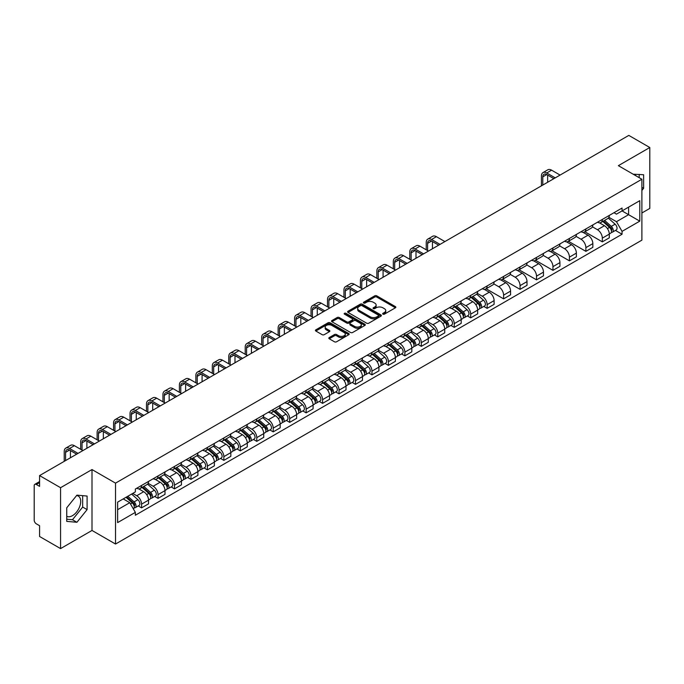 <?xml version="1.0" encoding="UTF-8"?>
<svg xmlns="http://www.w3.org/2000/svg" width="684" height="684" viewBox="0 0 684 684"><rect width="100%" height="100%" fill="white"/><g stroke="black" fill="none" stroke-linecap="round" stroke-linejoin="round"><path stroke-width="1.03" d="M382.954 314.153A1.026 0.59 0 0 0 384.408 314.153L395.412 307.8A1.462 0.846 0 0 0 395.839 307.21A1.462 0.846 0 0 0 395.412 306.612L376.773 295.847A1.462 0.846 0 0 0 374.704 295.847L363.7 302.2A1.026 0.59 0 0 0 363.401 302.619A1.026 0.59 0 0 0 363.7 303.038A1.026 0.59 0 0 0 365.145 303.038L366.573 302.217A4.685 2.702 0 0 1 373.199 302.217L374.755 303.115A4.685 2.702 0 0 1 376.123 305.021A4.685 2.702 0 0 1 374.755 306.936L373.327 307.757A1.026 0.59 0 0 0 373.028 308.176A1.026 0.59 0 0 0 373.327 308.595A1.026 0.59 0 0 0 374.781 308.595L376.2 307.774A4.685 2.702 0 0 1 382.826 307.774L384.382 308.672A4.685 2.702 0 0 1 385.75 310.587A4.685 2.702 0 0 1 384.382 312.494L382.954 313.315A1.026 0.59 0 0 0 382.655 313.734A1.026 0.59 0 0 0 382.954 314.153L382.954 313.315M633.247 174.258A11.637 6.72 -60 0 1 634.837 174.771A11.637 6.72 -60 0 1 636.077 175.891M76.591 495.549A11.637 6.72 -60 0 1 78.309 496.08A11.637 6.72 -60 0 1 80.088 505.408A11.637 6.72 -60 0 1 72.487 515.659A11.637 6.72 -60 0 1 66.741 516.275M329.243 337.571A1.462 0.846 0 0 0 328.816 338.17A1.462 0.846 0 0 0 329.243 338.768L334.476 341.786A1.462 0.846 0 0 0 336.545 341.786L348.763 334.733A1.462 0.846 0 0 0 349.191 334.134A1.462 0.846 0 0 0 348.763 333.536L330.124 322.78A1.462 0.846 0 0 0 328.055 322.78L315.837 329.833A1.462 0.846 0 0 0 315.409 330.432A1.462 0.846 0 0 0 315.837 331.03L322.155 334.673A1.462 0.846 0 0 0 324.225 334.673L329.457 331.654A1.462 0.846 0 0 0 329.885 331.056A1.462 0.846 0 0 0 329.457 330.457L326.319 328.653A3.916 2.257 0 0 1 325.174 327.055A3.916 2.257 0 0 1 327.593 324.96A3.916 2.257 0 0 1 331.86 325.456L344.129 332.535A3.916 2.257 0 0 1 345.275 334.134A3.916 2.257 0 0 1 342.864 336.229A3.916 2.257 0 0 1 338.589 335.733L336.545 334.553A1.462 0.846 0 0 0 334.476 334.553L329.243 337.571L329.243 338.768M115.528 483.135L92.007 469.557L60.568 487.701L39.578 475.585L628.81 135.398L649.8 147.513L618.37 165.665L641.891 179.242L115.528 483.135L115.528 544.036L641.891 240.144L641.891 179.242M366.675 323.199A1.462 0.846 0 0 0 368.744 323.199L380.962 316.145A1.462 0.846 0 0 0 381.39 315.546A1.462 0.846 0 0 0 380.962 314.948L362.323 304.183A1.462 0.846 0 0 0 360.254 304.183L348.036 311.237A1.462 0.846 0 0 0 347.609 311.836A1.462 0.846 0 0 0 348.036 312.434L366.675 323.199M344.873 314.375A1.026 0.59 0 0 1 345.916 314.52L345.916 313.306L364.863 324.242A1.462 0.846 0 0 1 365.29 324.84A1.462 0.846 0 0 1 364.863 325.439L352.645 332.492A1.462 0.846 0 0 1 350.576 332.492L331.937 321.728L337.169 318.735L337.169 317.521L331.937 320.539A1.462 0.846 0 0 0 331.509 321.138A1.462 0.846 0 0 0 331.937 321.728L331.937 320.539M337.169 318.735A1.462 0.846 0 0 1 339.238 318.735L339.238 317.521A1.462 0.846 0 0 0 337.169 317.521M339.238 317.521L346.797 321.882A1.462 0.846 0 0 0 348.866 321.882L352.337 319.881A1.462 0.846 0 0 0 352.764 319.283A1.462 0.846 0 0 0 352.337 318.684L344.462 314.144A1.026 0.59 0 0 1 344.163 313.725A1.026 0.59 0 0 1 344.796 313.178A1.026 0.59 0 0 1 345.916 313.306M60.568 487.701L60.568 548.602L39.578 536.487L39.578 525.705L36.312 523.816A2.984 1.719 -120 0 1 34.2 520.165L34.2 485.691A2.984 1.719 -120 0 1 34.816 484.332L39.578 481.579M641.891 212.98L649.8 208.415L649.8 147.513M60.568 548.602L92.007 530.459L115.528 544.036M39.578 475.585L39.578 486.367L36.312 484.477A2.984 1.719 -120 0 0 34.816 484.332M602.33 219.436A6.866 3.959 60 0 1 600.911 222.522L607.871 218.495A6.866 3.959 -120 0 0 609.29 215.417M592.455 226.832L597.483 229.73A6.866 3.959 60 0 1 602.33 238.135L609.299 234.116A6.866 3.959 -120 0 0 604.442 225.711L599.458 222.83M609.299 234.116L609.299 237.827L602.33 241.854L584.88 231.773M600.911 222.522A6.866 3.959 60 0 1 597.534 222.206M602.33 238.135L602.33 241.854M585.88 228.935A6.866 3.959 60 0 1 584.452 232.021L591.421 228.003A6.866 3.959 -120 0 0 592.84 224.916M568.421 241.272L585.88 251.353L592.84 247.334L592.84 243.615A6.866 3.959 -120 0 0 587.984 235.211L583.007 232.338M584.452 232.021A6.866 3.959 60 0 1 581.075 231.714M575.996 236.331L581.024 239.229A6.866 3.959 60 0 1 585.88 247.634L585.88 251.353M569.421 238.442A6.866 3.959 60 0 1 568.002 241.52L574.962 237.502A6.866 3.959 -120 0 0 576.381 234.424M551.971 250.772L569.421 260.852L576.381 256.833L576.381 253.114A6.866 3.959 -120 0 0 571.533 244.71L566.549 241.837M568.002 241.52A6.866 3.959 60 0 1 564.625 241.213M559.538 245.83L564.574 248.728A6.866 3.959 60 0 1 569.421 257.133L569.421 260.852M552.963 247.941A6.866 3.959 60 0 1 551.543 251.019L558.503 247.001A6.866 3.959 -120 0 0 559.931 243.923M535.512 260.279L552.963 270.351L559.931 266.332L559.931 262.613A6.866 3.959 -120 0 0 555.075 254.209L550.09 251.336M551.543 251.019A6.866 3.959 60 0 1 548.166 250.712M543.087 255.329L548.115 258.236A6.866 3.959 60 0 1 552.963 266.64L552.963 270.351M536.513 257.44A6.866 3.959 60 0 1 535.093 260.518L542.053 256.5A6.866 3.959 -120 0 0 543.472 253.422M519.062 269.778L536.513 279.85L543.472 275.832L543.472 272.121A6.866 3.959 -120 0 0 538.624 263.716L533.64 260.835M535.093 260.518A6.866 3.959 60 0 1 531.716 260.211M526.629 264.828L531.656 267.735A6.866 3.959 60 0 1 536.513 276.139L536.513 279.85M520.054 266.94A6.866 3.959 60 0 1 518.634 270.018L525.594 265.999A6.866 3.959 -120 0 0 527.013 262.921M502.603 279.277L520.054 289.349L527.013 285.331L527.013 281.62A6.866 3.959 -120 0 0 522.166 273.215L517.181 270.334M518.634 270.018A6.866 3.959 60 0 1 515.257 269.71M510.179 274.327L515.206 277.234A6.866 3.959 60 0 1 520.054 285.638L520.054 289.349M503.604 276.439A6.866 3.959 60 0 1 502.176 279.525L509.144 275.498A6.866 3.959 -120 0 0 510.563 272.42M486.144 288.776L503.604 298.848L510.563 294.83L510.563 291.119A6.866 3.959 -120 0 0 505.707 282.714L500.731 279.833M502.176 279.525A6.866 3.959 60 0 1 498.798 279.209M493.72 283.834L498.747 286.733A6.866 3.959 60 0 1 503.604 295.137L503.604 298.848M487.145 285.938A6.866 3.959 60 0 1 485.726 289.024L492.685 285.006A6.866 3.959 -120 0 0 494.104 281.919M483.81 306.423L487.145 308.356L494.104 304.337L494.104 300.618A6.866 3.959 -120 0 0 489.257 292.213L484.272 289.341M485.726 289.024A6.866 3.959 60 0 1 482.348 288.708M477.261 293.333L482.288 296.232A6.866 3.959 60 0 1 487.145 304.637L487.145 308.356M470.686 295.445A6.866 3.959 60 0 1 469.267 298.523L476.226 294.505A6.866 3.959 -120 0 0 477.654 291.418M467.352 315.923L470.686 317.855L477.654 313.836L477.654 310.117A6.866 3.959 -120 0 0 472.798 301.712L467.813 298.84M469.267 298.523A6.866 3.959 60 0 1 465.889 298.215M460.811 302.832L465.838 305.731A6.866 3.959 60 0 1 470.686 314.136L470.686 317.855M454.236 304.944A6.866 3.959 60 0 1 452.817 308.022L459.776 304.004A6.866 3.959 -120 0 0 461.196 300.926M450.893 325.43L454.236 327.354L461.196 323.335L461.196 319.616A6.866 3.959 -120 0 0 456.348 311.211L451.363 308.339M452.817 308.022A6.866 3.959 60 0 1 449.431 307.714M444.352 312.332L449.379 315.238A6.866 3.959 60 0 1 454.236 323.635L454.236 327.354M437.777 314.443A6.866 3.959 60 0 1 436.358 317.521L443.317 313.503A6.866 3.959 -120 0 0 444.737 310.425M434.443 334.929L437.777 336.853L444.737 332.834L444.737 329.124A6.866 3.959 -120 0 0 439.889 320.719L434.904 317.838M436.358 317.521A6.866 3.959 60 0 1 432.981 317.214M427.902 321.831L432.929 324.738A6.866 3.959 60 0 1 437.777 333.142L437.777 336.853M421.327 323.942A6.866 3.959 60 0 1 419.899 327.02L426.867 323.002A6.866 3.959 -120 0 0 428.287 319.924M417.984 344.428L421.327 346.352L428.287 342.333L428.287 338.623A6.866 3.959 -120 0 0 423.43 330.218L418.454 327.337M419.899 327.02A6.866 3.959 60 0 1 416.522 326.713M411.443 331.33L416.471 334.237A6.866 3.959 60 0 1 421.327 342.641L421.327 346.352M404.868 333.441A6.866 3.959 60 0 1 403.449 336.528L410.409 332.501A6.866 3.959 -120 0 0 411.828 329.423M401.534 353.927L404.868 355.851L411.828 351.832L411.828 348.122A6.866 3.959 -120 0 0 406.98 339.717L401.995 336.836M403.449 336.528A6.866 3.959 60 0 1 400.072 336.212M394.984 340.829L400.012 343.736A6.866 3.959 60 0 1 404.868 352.14L404.868 355.851M388.409 342.94A6.866 3.959 60 0 1 386.99 346.027L393.95 342.009A6.866 3.959 -120 0 0 395.378 338.922M385.075 363.426L388.409 365.359L395.378 361.34L395.378 357.621A6.866 3.959 -120 0 0 390.521 349.216L385.537 346.343M386.99 346.027A6.866 3.959 60 0 1 383.613 345.711M378.534 350.336L383.562 353.235A6.866 3.959 60 0 1 388.409 361.639L388.409 365.359M371.959 352.448A6.866 3.959 60 0 1 370.54 355.526L377.5 351.508A6.866 3.959 -120 0 0 378.919 348.421M368.616 372.925L371.959 374.858L378.919 370.839L378.919 367.12A6.866 3.959 -120 0 0 374.071 358.715L369.086 355.842M370.54 355.526A6.866 3.959 60 0 1 367.154 355.218M362.075 359.835L367.103 362.734A6.866 3.959 60 0 1 371.959 371.138L371.959 374.858M355.5 361.947A6.866 3.959 60 0 1 354.081 365.025L361.041 361.007A6.866 3.959 -120 0 0 362.46 357.929M352.166 382.433L355.5 384.357L362.46 380.338L362.46 376.619A6.866 3.959 -120 0 0 357.612 368.214L352.628 365.341M354.081 365.025A6.866 3.959 60 0 1 350.704 364.717M345.625 369.334L350.653 372.233A6.866 3.959 60 0 1 355.5 380.637L355.5 384.357M339.05 371.446A6.866 3.959 60 0 1 337.622 374.524L344.591 370.506A6.866 3.959 -120 0 0 346.01 367.428M335.707 391.932L339.05 393.856L346.01 389.837L346.01 386.127A6.866 3.959 -120 0 0 341.154 377.722L336.169 374.841M337.622 374.524A6.866 3.959 60 0 1 334.245 374.216M329.166 378.833L334.194 381.74A6.866 3.959 60 0 1 339.05 390.145L339.05 393.856M322.591 380.945A6.866 3.959 60 0 1 321.172 384.023L328.132 380.005A6.866 3.959 -120 0 0 329.551 376.927M319.257 401.431L322.591 403.355L329.551 399.336L329.551 395.626A6.866 3.959 -120 0 0 324.703 387.221L319.719 384.34M321.172 384.023A6.866 3.959 60 0 1 317.795 383.715M312.708 388.332L317.735 391.239A6.866 3.959 60 0 1 322.591 399.644L322.591 403.355M306.133 390.444A6.866 3.959 60 0 1 304.713 393.522L311.673 389.504A6.866 3.959 -120 0 0 313.101 386.426M302.798 410.93L306.133 412.854L313.101 408.835L313.101 405.125A6.866 3.959 -120 0 0 308.245 396.72L303.26 393.839M304.713 393.522A6.866 3.959 60 0 1 301.336 393.214M296.257 397.832L301.285 400.738A6.866 3.959 60 0 1 306.133 409.143L306.133 412.854M289.683 399.943A6.866 3.959 60 0 1 288.263 403.03L295.223 399.011A6.866 3.959 -120 0 0 296.642 395.925M286.339 420.429L289.683 422.361L296.642 418.334L296.642 414.624A6.866 3.959 -120 0 0 291.786 406.219L286.81 403.346M288.263 403.03A6.866 3.959 60 0 1 284.877 402.714M279.799 407.339L284.826 410.238A6.866 3.959 60 0 1 289.683 418.642L289.683 422.361M273.224 409.451A6.866 3.959 60 0 1 271.804 412.529L278.764 408.51A6.866 3.959 -120 0 0 280.183 405.424M269.889 429.928L273.224 431.861L280.183 427.842L280.183 424.123A6.866 3.959 -120 0 0 275.336 415.718L270.351 412.845M271.804 412.529A6.866 3.959 60 0 1 268.427 412.221M263.349 416.838L268.376 419.737A6.866 3.959 60 0 1 273.224 428.141L273.224 431.861M256.765 418.95A6.866 3.959 60 0 1 255.346 422.028L262.314 418.009A6.866 3.959 -120 0 0 263.733 414.932M253.431 439.436L256.774 441.36L263.733 437.341L263.733 433.622A6.866 3.959 -120 0 0 258.877 425.217L253.892 422.344M255.346 422.028A6.866 3.959 60 0 1 251.968 421.72M246.89 426.337L251.917 429.236A6.866 3.959 60 0 1 256.774 437.64L256.774 441.36M240.315 428.449A6.866 3.959 60 0 1 238.896 431.527L245.855 427.509A6.866 3.959 -120 0 0 247.275 424.431M236.98 448.935L240.315 450.859L247.275 446.84L247.275 443.121A6.866 3.959 -120 0 0 242.427 434.725L237.442 431.843M238.896 431.527A6.866 3.959 60 0 1 235.518 431.219M230.431 435.836L235.458 438.743A6.866 3.959 60 0 1 240.315 447.148L240.315 450.859M223.856 437.948A6.866 3.959 60 0 1 222.437 441.026L229.397 437.008A6.866 3.959 -120 0 0 230.824 433.93M220.522 458.434L223.856 460.358L230.824 456.339L230.824 452.628A6.866 3.959 -120 0 0 225.968 444.224L220.983 441.342M222.437 441.026A6.866 3.959 60 0 1 219.06 440.718M213.981 445.335L219.008 448.242A6.866 3.959 60 0 1 223.856 456.647L223.856 460.358M207.406 447.447A6.866 3.959 60 0 1 205.978 450.525L212.946 446.507A6.866 3.959 -120 0 0 214.366 443.429M204.063 467.933L207.406 469.857L214.366 465.838L214.366 462.127A6.866 3.959 -120 0 0 209.509 453.723L204.533 450.841M205.978 450.525A6.866 3.959 60 0 1 202.601 450.217M197.522 454.834L202.549 457.741A6.866 3.959 60 0 1 207.406 466.146L207.406 469.857M190.947 456.946A6.866 3.959 60 0 1 189.528 460.033L196.488 456.014A6.866 3.959 -120 0 0 197.907 452.928M187.613 477.432L190.947 479.364L197.907 475.337L197.907 471.627A6.866 3.959 -120 0 0 193.059 463.222L188.074 460.349M189.528 460.033A6.866 3.959 60 0 1 186.151 459.716M181.063 464.342L186.099 467.24A6.866 3.959 60 0 1 190.947 475.645L190.947 479.364M174.488 466.445A6.866 3.959 60 0 1 173.069 469.532L180.037 465.513A6.866 3.959 -120 0 0 181.457 462.427M171.154 486.931L174.488 488.863L181.457 484.845L181.457 481.126A6.866 3.959 -120 0 0 176.6 472.721L171.616 469.848M173.069 469.532A6.866 3.959 60 0 1 169.692 469.224M164.613 473.841L169.641 476.739A6.866 3.959 60 0 1 174.488 485.144L174.488 488.863M158.038 475.953A6.866 3.959 60 0 1 156.619 479.031L163.579 475.012A6.866 3.959 -120 0 0 164.998 471.934M154.695 496.43L158.038 498.362L164.998 494.344L164.998 490.625A6.866 3.959 -120 0 0 160.15 482.22L155.165 479.347M156.619 479.031A6.866 3.959 60 0 1 153.242 478.723M148.154 483.34L153.182 486.239A6.866 3.959 60 0 1 158.038 494.643L158.038 498.362M141.579 485.452A6.866 3.959 60 0 1 140.16 488.53L147.12 484.511A6.866 3.959 -120 0 0 148.548 481.433M138.245 505.938L141.579 507.861L148.548 503.843L148.548 500.124A6.866 3.959 -120 0 0 143.691 491.719L138.707 488.846M140.16 488.53A6.866 3.959 60 0 1 136.783 488.222M132.722 493.429L136.732 495.746A6.866 3.959 60 0 1 141.579 504.151L141.579 507.861M613.993 212.707L616.464 214.143L639.779 200.677L628.596 207.132L628.596 214.69L616.464 221.693L608.905 217.324M117.639 509.691L129.772 502.689L135.355 512.367L117.639 522.602L117.639 502.133L135.355 491.907L135.355 489.043L622.055 208.047L622.055 210.911L639.779 221.146L622.055 231.372L616.464 221.693M639.779 200.677L639.779 221.146M135.355 512.367L135.355 515.232L622.055 234.236L622.055 231.372M641.891 190.477L643.627 188.314L643.627 174.745L633.153 174.198M92.007 469.557L92.007 530.459M66.741 521.379L76.924 522.285L87.099 509.623L87.099 496.054L76.924 495.139L66.741 507.802L66.741 521.379M129.772 502.689L123.231 498.91M615.446 230.422L622.055 234.236M639.198 177.695L639.198 174.343M641.891 187.313L643.627 188.314M66.741 519.216L72.487 519.729L82.67 507.066L82.67 495.652M72.487 519.729L76.924 522.285M82.67 507.066L87.099 509.623M383.365 314.298L384.382 313.717A4.685 2.702 0 0 0 385.75 311.801L385.75 310.587M376.123 305.021L376.123 306.244A4.685 2.702 0 0 1 374.755 308.159L373.738 308.74M395.412 306.612L395.412 307.8L376.773 297.07A1.462 0.846 0 0 0 374.704 297.07L364.11 303.183M380.962 314.948L380.962 316.145L362.323 305.406A1.462 0.846 0 0 0 360.254 305.406L348.062 312.451M378.372 315.965A1.026 0.59 0 0 0 378.679 315.546A1.026 0.59 0 0 0 378.372 315.127L362.016 305.68A1.026 0.59 0 0 0 360.571 305.68L359.066 306.552A4.685 2.702 0 0 0 357.689 308.458A4.685 2.702 0 0 0 359.066 310.374L370.249 316.829A4.685 2.702 0 0 0 376.875 316.829L378.372 315.965L378.372 317.179A1.026 0.59 0 0 0 378.679 316.76L378.679 315.546M357.689 308.458L357.689 309.681A4.685 2.702 0 0 0 359.066 311.596L359.066 310.374M378.372 317.179L376.875 318.051A4.685 2.702 0 0 1 370.249 318.051L359.066 311.596M339.238 318.735L346.797 323.096A1.462 0.846 0 0 0 348.866 323.096L352.337 321.095A1.462 0.846 0 0 0 352.764 320.497L352.764 319.283M345.916 314.52L364.846 325.447M354.637 326.413A3.916 2.257 0 0 0 358.912 326.901A3.916 2.257 0 0 0 361.323 324.814A3.916 2.257 0 0 0 360.177 323.216L355.86 320.719A1.462 0.846 0 0 0 353.782 320.719L350.319 322.72A1.462 0.846 0 0 0 349.892 323.318A1.462 0.846 0 0 0 350.319 323.917L354.637 326.413L354.637 327.627A3.916 2.257 0 0 0 358.912 328.115A3.916 2.257 0 0 0 361.323 326.029L361.323 324.814M349.892 323.318L349.892 324.532A1.462 0.846 0 0 0 350.319 325.131L350.319 323.917M354.637 327.627L350.319 325.131M345.275 334.134L345.275 335.357A3.916 2.257 0 0 1 342.864 337.443A3.916 2.257 0 0 1 338.589 336.956L336.545 335.776A1.462 0.846 0 0 0 334.476 335.776L329.269 338.777M325.174 327.055L325.174 328.269A3.916 2.257 0 0 0 326.319 329.868L326.319 328.653M329.432 331.663L326.319 329.868M348.763 333.536L348.763 334.733L330.124 323.994A1.462 0.846 0 0 0 328.055 323.994L315.854 331.039M602.809 221.419L609.512 227.404A3.728 2.155 60 0 1 610.684 233.176L609.29 233.979M602.989 221.582L606.144 223.403M603.485 221.035L610.949 227.686A1.787 1.035 60 0 1 611.505 230.457A1.787 1.035 60 0 1 611.342 230.525M604.605 220.385L611.308 226.37A3.728 2.155 60 0 1 612.479 232.141A3.728 2.155 60 0 1 611.351 232.261M608.341 218.145L615.104 224.181A3.728 2.155 60 0 1 616.275 229.944L612.479 232.141M542.788 185.056L542.788 176.84A5.592 3.232 60 0 1 543.942 174.275A5.592 3.232 60 0 1 546.747 174.557L553.86 178.669M560.085 175.07L551.595 170.171A7.533 4.352 -120 0 0 547.833 169.794L542.976 172.599A7.533 4.352 -120 0 0 541.42 176.044L541.42 185.851M555.237 177.874L546.747 172.975A7.533 4.352 -120 0 0 542.976 172.599M547.636 182.26L547.636 175.07M471.165 297.429L477.868 303.414A3.728 2.155 60 0 1 479.039 309.177L477.646 309.98M471.344 297.583L474.499 299.404M471.84 297.036L479.304 303.696A1.787 1.035 60 0 1 479.869 306.466A1.787 1.035 60 0 1 479.698 306.526M472.96 296.394L479.664 302.371A3.728 2.155 60 0 1 480.835 308.142A3.728 2.155 60 0 1 479.706 308.262M476.697 294.146L483.46 300.182A3.728 2.155 60 0 1 484.631 305.953L480.835 308.142M454.706 306.928L461.418 312.913A3.728 2.155 60 0 1 462.589 318.676L461.196 319.479M454.886 307.082L458.041 308.911M455.39 306.535L462.846 313.195A1.787 1.035 60 0 1 463.41 315.965A1.787 1.035 60 0 1 463.248 316.025M456.502 305.893L463.205 311.878A3.728 2.155 60 0 1 464.376 317.641A3.728 2.155 60 0 1 463.256 317.761M460.238 303.645L467.01 309.681A3.728 2.155 60 0 1 468.181 315.452L464.376 317.641M438.256 316.427L444.959 322.412A3.728 2.155 60 0 1 446.13 328.175L444.737 328.978M438.435 316.589L441.59 318.411M438.931 316.034L446.396 322.694A1.787 1.035 60 0 1 446.951 325.464A1.787 1.035 60 0 1 446.789 325.524M440.051 315.392L446.755 321.377A3.728 2.155 60 0 1 447.926 327.14A3.728 2.155 60 0 1 446.797 327.26M443.788 313.144L450.551 319.18A3.728 2.155 60 0 1 451.722 324.951L447.926 327.14M421.797 325.926L428.5 331.911A3.728 2.155 60 0 1 429.672 337.682L428.287 338.477M421.977 326.088L425.132 327.91M422.473 325.541L429.937 332.193A1.787 1.035 60 0 1 430.501 334.963A1.787 1.035 60 0 1 430.339 335.032M423.593 324.891L430.296 330.876A3.728 2.155 60 0 1 431.467 336.639A3.728 2.155 60 0 1 430.339 336.759M427.329 322.651L434.092 328.688A3.728 2.155 60 0 1 435.263 334.45L431.467 336.639M405.347 335.425L412.05 341.41A3.728 2.155 60 0 1 413.221 347.181L411.828 347.985M405.518 335.587L408.681 337.409M406.022 335.04L413.478 341.692A1.787 1.035 60 0 1 414.042 344.462A1.787 1.035 60 0 1 413.88 344.531M407.134 334.391L413.846 340.375A3.728 2.155 60 0 1 415.017 346.147A3.728 2.155 60 0 1 413.888 346.266M410.879 332.15L417.642 338.187A3.728 2.155 60 0 1 418.813 343.949L415.017 346.147M388.888 344.933L395.591 350.909A3.728 2.155 60 0 1 396.763 356.68L395.369 357.484M389.068 345.087L392.223 346.908M389.564 344.539L397.028 351.2A1.787 1.035 60 0 1 397.592 353.961A1.787 1.035 60 0 1 397.421 354.03M390.684 343.89L397.387 349.875A3.728 2.155 60 0 1 398.558 355.646A3.728 2.155 60 0 1 397.43 355.766M394.42 341.649L401.183 347.686A3.728 2.155 60 0 1 402.354 353.448L398.558 355.646M372.429 354.432L379.141 360.417A3.728 2.155 60 0 1 380.313 366.179L378.919 366.983M372.609 354.586L375.764 356.407M373.113 354.038L380.569 360.699A1.787 1.035 60 0 1 381.133 363.469A1.787 1.035 60 0 1 380.971 363.529M374.225 353.397L380.928 359.374A3.728 2.155 60 0 1 382.099 365.145A3.728 2.155 60 0 1 380.979 365.265M377.961 351.148L384.733 357.185A3.728 2.155 60 0 1 385.896 362.956L382.099 365.145M355.979 363.931L362.682 369.916A3.728 2.155 60 0 1 363.854 375.678L362.46 376.482M356.159 364.085L359.314 365.914M356.655 363.537L364.119 370.198A1.787 1.035 60 0 1 364.675 372.968A1.787 1.035 60 0 1 364.512 373.028M357.775 362.896L364.478 368.881A3.728 2.155 60 0 1 365.649 374.644A3.728 2.155 60 0 1 364.521 374.764M361.511 360.648L368.274 366.684A3.728 2.155 60 0 1 369.446 372.455L365.649 374.644M339.521 373.43L346.224 379.415A3.728 2.155 60 0 1 347.395 385.178L346.01 385.981M339.7 373.592L342.855 375.413M340.196 373.036L347.66 379.697A1.787 1.035 60 0 1 348.224 382.467A1.787 1.035 60 0 1 348.062 382.527M341.316 372.395L348.019 378.38A3.728 2.155 60 0 1 349.191 384.143A3.728 2.155 60 0 1 348.062 384.263M345.052 370.147L351.815 376.183A3.728 2.155 60 0 1 352.987 381.954L349.191 384.143M323.07 382.929L329.773 388.914A3.728 2.155 60 0 1 330.945 394.685L329.551 395.48M323.241 383.091L326.405 384.912M323.746 382.544L331.201 389.196A1.787 1.035 60 0 1 331.766 391.966A1.787 1.035 60 0 1 331.603 392.035M324.857 381.894L331.569 387.879A3.728 2.155 60 0 1 332.74 393.642A3.728 2.155 60 0 1 331.612 393.762M328.602 379.654L335.365 385.69A3.728 2.155 60 0 1 336.537 391.453L332.74 393.642M306.612 392.428L313.315 398.413A3.728 2.155 60 0 1 314.486 404.184L313.092 404.988M306.791 392.59L309.946 394.411M307.287 392.043L314.751 398.695A1.787 1.035 60 0 1 315.315 401.465A1.787 1.035 60 0 1 315.144 401.534M308.407 391.393L315.11 397.378A3.728 2.155 60 0 1 316.282 403.15A3.728 2.155 60 0 1 315.153 403.269M312.143 389.153L318.906 395.19A3.728 2.155 60 0 1 320.078 400.952L316.282 403.15M290.153 401.935L296.865 407.912A3.728 2.155 60 0 1 298.036 413.683L296.642 414.487M290.332 402.089L293.487 403.911M290.837 401.542L298.292 408.203A1.787 1.035 60 0 1 298.857 410.964A1.787 1.035 60 0 1 298.694 411.033M291.948 400.892L298.651 406.877A3.728 2.155 60 0 1 299.823 412.649A3.728 2.155 60 0 1 298.703 412.768M295.685 398.652L302.456 404.689A3.728 2.155 60 0 1 303.619 410.451L299.823 412.649M273.703 411.435L280.406 417.42A3.728 2.155 60 0 1 281.577 423.182L280.183 423.986M273.882 411.588L277.037 413.41M274.378 411.041L281.842 417.702A1.787 1.035 60 0 1 282.398 420.463A1.787 1.035 60 0 1 282.236 420.532M275.498 410.4L282.201 416.376A3.728 2.155 60 0 1 283.373 422.148A3.728 2.155 60 0 1 282.244 422.267M279.234 408.151L285.998 414.188A3.728 2.155 60 0 1 287.169 419.95L283.373 422.148M257.244 420.934L263.947 426.919A3.728 2.155 60 0 1 265.118 432.681L263.733 433.485M257.423 421.087L260.578 422.917M257.919 420.54L265.383 427.201A1.787 1.035 60 0 1 265.948 429.971A1.787 1.035 60 0 1 265.785 430.031M259.039 419.899L265.743 425.884A3.728 2.155 60 0 1 266.914 431.647A3.728 2.155 60 0 1 265.785 431.766M262.776 417.65L269.539 423.687A3.728 2.155 60 0 1 270.71 429.458L266.914 431.647M427.603 250.592L427.603 243.342A5.592 3.232 60 0 1 428.757 240.777A5.592 3.232 60 0 1 431.553 241.059L438.675 245.171M444.899 241.572L436.409 236.673A7.533 4.352 -120 0 0 432.639 236.296L427.791 239.101A7.533 4.352 -120 0 0 426.226 242.546L426.226 249.797M440.043 244.376L431.553 239.477A7.533 4.352 -120 0 0 427.791 239.101M432.45 248.762L432.45 241.572M411.144 260.091L411.144 252.841A5.592 3.232 60 0 1 412.307 250.284A5.592 3.232 60 0 1 415.102 250.558L422.216 254.67M428.44 251.079L419.95 246.172A7.533 4.352 -120 0 0 416.188 245.804L411.332 248.6A7.533 4.352 -120 0 0 409.776 252.054L409.776 259.296M423.593 253.875L415.102 248.976A7.533 4.352 -120 0 0 411.332 248.6M416 258.261L416 251.079M394.685 269.59L394.685 262.34A5.592 3.232 60 0 1 395.848 259.783A5.592 3.232 60 0 1 398.644 260.057L405.766 264.169M411.99 260.578L403.5 255.671A7.533 4.352 -120 0 0 399.73 255.303L394.882 258.099A7.533 4.352 -120 0 0 393.317 261.553L393.317 268.795M407.134 263.374L398.644 258.475A7.533 4.352 -120 0 0 394.882 258.099M399.541 267.76L399.541 260.578M378.235 279.089L378.235 271.839A5.592 3.232 60 0 1 379.389 269.282A5.592 3.232 60 0 1 382.185 269.556L389.307 273.668M395.532 270.077L387.041 265.178A7.533 4.352 -120 0 0 383.271 264.802L378.423 267.606A7.533 4.352 -120 0 0 376.858 271.052L376.858 278.303M390.684 272.882L382.185 267.974A7.533 4.352 -120 0 0 378.423 267.606M383.083 277.259L383.083 270.077M361.776 288.588L361.776 281.346A5.592 3.232 60 0 1 362.939 278.781A5.592 3.232 60 0 1 365.735 279.063L372.857 283.167M379.081 279.576L370.583 274.677A7.533 4.352 -120 0 0 366.821 274.301L361.964 277.106A7.533 4.352 -120 0 0 360.408 280.551L360.408 287.802M374.225 282.381L365.735 277.473A7.533 4.352 -120 0 0 361.964 277.106M366.633 286.767L366.633 279.576M345.326 298.087L345.326 290.845A5.592 3.232 60 0 1 346.48 288.28A5.592 3.232 60 0 1 349.276 288.562L356.398 292.666M362.623 289.076L354.132 284.176A7.533 4.352 -120 0 0 350.362 283.8L345.514 286.605A7.533 4.352 -120 0 0 343.949 290.05L343.949 297.301M357.766 291.88L349.276 286.981A7.533 4.352 -120 0 0 345.514 286.605M350.174 296.266L350.174 289.076M328.867 307.595L328.867 300.344A5.592 3.232 60 0 1 330.03 297.779A5.592 3.232 60 0 1 332.826 298.062L339.939 302.174M346.164 298.575L337.674 293.675A7.533 4.352 -120 0 0 333.912 293.299L329.055 296.104A7.533 4.352 -120 0 0 327.499 299.549L327.499 306.8M341.316 301.379L332.826 296.48A7.533 4.352 -120 0 0 329.055 296.104M333.724 305.765L333.724 298.575M312.408 317.094L312.408 309.843A5.592 3.232 60 0 1 313.571 307.287A5.592 3.232 60 0 1 316.367 307.561L323.489 311.673M329.714 308.082L321.224 303.174A7.533 4.352 -120 0 0 317.453 302.807L312.605 305.603A7.533 4.352 -120 0 0 311.04 309.057L311.04 316.299M324.857 310.878L316.367 305.979A7.533 4.352 -120 0 0 312.605 305.603M317.265 315.264L317.265 308.082M295.958 326.593L295.958 319.342A5.592 3.232 60 0 1 297.113 316.786A5.592 3.232 60 0 1 299.908 317.06L307.031 321.172M313.255 317.581L304.765 312.673A7.533 4.352 -120 0 0 300.994 312.306L296.146 315.102A7.533 4.352 -120 0 0 294.582 318.556L294.582 325.798M308.407 320.377L299.908 315.478A7.533 4.352 -120 0 0 296.146 315.102M300.806 324.763L300.806 317.581M279.499 336.092L279.499 328.842A5.592 3.232 60 0 1 280.662 326.285A5.592 3.232 60 0 1 283.458 326.559L290.58 330.671M296.796 327.08L288.306 322.173A7.533 4.352 -120 0 0 284.544 321.805L279.688 324.609A7.533 4.352 -120 0 0 278.132 328.055L278.132 335.297M291.948 329.885L283.458 324.977A7.533 4.352 -120 0 0 279.688 324.609M284.356 334.262L284.356 327.08M263.049 345.591L263.049 338.349A5.592 3.232 60 0 1 264.204 335.784A5.592 3.232 60 0 1 266.999 336.066L274.122 340.17M280.346 336.579L271.856 331.68A7.533 4.352 -120 0 0 268.085 331.304L263.237 334.108A7.533 4.352 -120 0 0 261.673 337.554L261.673 344.804M275.49 339.384L266.999 334.476A7.533 4.352 -120 0 0 263.237 334.108M267.897 343.77L267.897 336.579M246.591 355.09L246.591 347.848A5.592 3.232 60 0 1 247.745 345.283A5.592 3.232 60 0 1 250.549 345.565L257.663 349.669M263.887 346.078L255.397 341.179A7.533 4.352 -120 0 0 251.635 340.803L246.779 343.607A7.533 4.352 -120 0 0 245.223 347.053L245.223 354.303M259.039 348.883L250.549 343.975A7.533 4.352 -120 0 0 246.779 343.607M251.438 353.269L251.438 346.078M230.132 364.598L230.132 357.347A5.592 3.232 60 0 1 231.295 354.782A5.592 3.232 60 0 1 234.09 355.064L241.213 359.177M247.437 355.577L238.947 350.678A7.533 4.352 -120 0 0 235.176 350.302L230.32 353.106A7.533 4.352 -120 0 0 228.764 356.552L228.764 363.803M242.581 358.382L234.09 353.483A7.533 4.352 -120 0 0 230.32 353.106M234.988 362.768L234.988 355.577M213.682 374.097L213.682 366.846A5.592 3.232 60 0 1 214.836 364.29A5.592 3.232 60 0 1 217.632 364.563L224.754 368.676M230.978 365.085L222.488 360.177A7.533 4.352 -120 0 0 218.718 359.81L213.87 362.606A7.533 4.352 -120 0 0 212.305 366.06L212.305 373.302M226.13 367.881L217.632 362.982A7.533 4.352 -120 0 0 213.87 362.606M218.529 372.267L218.529 365.085M197.223 383.596L197.223 376.345A5.592 3.232 60 0 1 198.386 373.789A5.592 3.232 60 0 1 201.181 374.062L208.304 378.175M214.519 374.584L206.029 369.676A7.533 4.352 -120 0 0 202.267 369.309L197.411 372.105A7.533 4.352 -120 0 0 195.855 375.559L195.855 382.801M209.672 377.38L201.181 372.481A7.533 4.352 -120 0 0 197.411 372.105M202.079 381.766L202.079 374.584M240.794 430.433L247.497 436.418A3.728 2.155 60 0 1 248.668 442.18L247.275 442.984M240.965 430.595L244.12 432.416M241.469 430.039L248.925 436.7A1.787 1.035 60 0 1 249.489 439.47A1.787 1.035 60 0 1 249.327 439.53M242.581 429.398L249.292 435.383A3.728 2.155 60 0 1 250.455 441.146A3.728 2.155 60 0 1 249.335 441.266M246.326 427.149L253.089 433.186A3.728 2.155 60 0 1 254.26 438.957L250.455 441.146M180.773 393.095L180.773 385.844A5.592 3.232 60 0 1 181.927 383.288A5.592 3.232 60 0 1 184.723 383.562L191.845 387.674M198.069 384.083L189.579 379.175A7.533 4.352 -120 0 0 185.809 378.808L180.961 381.604A7.533 4.352 -120 0 0 179.396 385.058L179.396 392.3M193.213 386.879L184.723 381.98A7.533 4.352 -120 0 0 180.961 381.604M185.62 391.265L185.62 384.083M224.335 439.932L231.038 445.917A3.728 2.155 60 0 1 232.209 451.679L230.816 452.483M224.514 440.094L227.669 441.915M225.01 439.547L232.474 446.199A1.787 1.035 60 0 1 233.03 448.969A1.787 1.035 60 0 1 232.868 449.037M226.13 438.897L232.834 444.882A3.728 2.155 60 0 1 234.005 450.645A3.728 2.155 60 0 1 232.876 450.765M229.867 436.657L236.63 442.685A3.728 2.155 60 0 1 237.801 448.456L234.005 450.645M164.314 402.594L164.314 395.352A5.592 3.232 60 0 1 165.468 392.787A5.592 3.232 60 0 1 168.273 393.061L175.386 397.173M181.611 393.582L173.12 388.683A7.533 4.352 -120 0 0 169.358 388.307L164.502 391.111A7.533 4.352 -120 0 0 162.946 394.557L162.946 401.807M176.763 396.387L168.273 391.479A7.533 4.352 -120 0 0 164.502 391.111M169.162 400.764L169.162 393.582M207.876 449.431L214.588 455.416A3.728 2.155 60 0 1 215.759 461.187L214.366 461.991M208.056 449.593L211.211 451.414M208.552 449.046L216.016 455.698A1.787 1.035 60 0 1 216.58 458.468A1.787 1.035 60 0 1 216.418 458.536M209.672 448.396L216.375 454.381A3.728 2.155 60 0 1 217.546 460.152A3.728 2.155 60 0 1 216.426 460.272M213.408 446.156L220.171 452.192A3.728 2.155 60 0 1 221.342 457.955L217.546 460.152M147.855 412.093L147.855 404.851A5.592 3.232 60 0 1 149.018 402.286A5.592 3.232 60 0 1 151.814 402.568L158.936 406.672M165.16 403.081L156.67 398.182A7.533 4.352 -120 0 0 152.9 397.806L148.043 400.61A7.533 4.352 -120 0 0 146.487 404.056L146.487 411.306M160.304 405.886L151.814 400.978A7.533 4.352 -120 0 0 148.043 400.61M152.712 410.272L152.712 403.081M191.426 458.938L198.129 464.915A3.728 2.155 60 0 1 199.3 470.686L197.907 471.49M191.605 459.092L194.76 460.913M192.101 458.545L199.566 465.206A1.787 1.035 60 0 1 200.121 467.967A1.787 1.035 60 0 1 199.959 468.036M193.213 457.895L199.925 463.88A3.728 2.155 60 0 1 201.096 469.651A3.728 2.155 60 0 1 199.967 469.771M196.958 455.655L203.721 461.691A3.728 2.155 60 0 1 204.892 467.454L201.096 469.651M131.405 421.601L131.405 414.35A5.592 3.232 60 0 1 132.559 411.785A5.592 3.232 60 0 1 135.355 412.067L142.477 416.18M148.702 412.58L140.211 407.681A7.533 4.352 -120 0 0 136.441 407.305L131.593 410.109A7.533 4.352 -120 0 0 130.028 413.555L130.028 420.805M143.854 415.385L135.355 410.486A7.533 4.352 -120 0 0 131.593 410.109M136.253 419.771L136.253 412.58M174.967 468.437L181.67 474.414A3.728 2.155 60 0 1 182.842 480.185L181.457 480.989M175.147 468.591L178.302 470.412M175.643 468.044L183.107 474.705A1.787 1.035 60 0 1 183.671 477.466A1.787 1.035 60 0 1 183.509 477.535M176.763 467.403L183.466 473.379A3.728 2.155 60 0 1 184.637 479.151A3.728 2.155 60 0 1 183.509 479.27M180.499 465.154L187.262 471.19A3.728 2.155 60 0 1 188.433 476.953L184.637 479.151M114.946 431.1L114.946 423.849A5.592 3.232 60 0 1 116.109 421.293A5.592 3.232 60 0 1 118.905 421.566L126.027 425.679M132.243 422.079L123.753 417.18A7.533 4.352 -120 0 0 119.991 416.804L115.134 419.608A7.533 4.352 -120 0 0 113.578 423.054L113.578 430.304M127.395 424.884L118.905 419.985A7.533 4.352 -120 0 0 115.134 419.608M119.803 429.27L119.803 422.079M158.517 477.936L165.22 483.921A3.728 2.155 60 0 1 166.392 489.684L164.998 490.488M158.688 478.09L161.843 479.911M159.192 477.543L166.648 484.204A1.787 1.035 60 0 1 167.212 486.974A1.787 1.035 60 0 1 167.05 487.034M160.304 476.902L167.016 482.887A3.728 2.155 60 0 1 168.178 488.65A3.728 2.155 60 0 1 167.058 488.769M164.049 474.653L170.812 480.69A3.728 2.155 60 0 1 171.983 486.461L168.178 488.65M98.496 440.599L98.496 433.348A5.592 3.232 60 0 1 99.65 430.792A5.592 3.232 60 0 1 102.446 431.065L109.568 435.178M115.793 431.587L107.302 426.679A7.533 4.352 -120 0 0 103.532 426.312L98.684 429.107A7.533 4.352 -120 0 0 97.119 432.562L97.119 439.803M110.936 434.383L102.446 429.484A7.533 4.352 -120 0 0 98.684 429.107M103.344 438.769L103.344 431.587M142.058 487.435L148.761 493.421A3.728 2.155 60 0 1 149.933 499.183L148.539 499.987M142.238 487.598L145.393 489.419M142.734 487.042L150.198 493.703A1.787 1.035 60 0 1 150.754 496.473A1.787 1.035 60 0 1 150.591 496.533M143.854 486.401L150.557 492.386A3.728 2.155 60 0 1 151.728 498.149A3.728 2.155 60 0 1 150.6 498.268M147.59 484.152L154.353 490.189A3.728 2.155 60 0 1 155.524 495.96L151.728 498.149M82.037 450.098L82.037 442.847A5.592 3.232 60 0 1 83.191 440.291A5.592 3.232 60 0 1 85.996 440.564L93.109 444.677M99.334 441.086L90.844 436.178A7.533 4.352 -120 0 0 87.082 435.811L82.225 438.606A7.533 4.352 -120 0 0 80.669 442.061L80.669 449.303M94.486 443.882L85.996 438.983A7.533 4.352 -120 0 0 82.225 438.606M86.885 448.268L86.885 441.086M126.01 497.302L132.311 502.92A3.728 2.155 60 0 1 133.483 508.682L133.294 508.793M126.078 497.268L128.934 498.918M126.685 496.909L133.739 503.202A1.787 1.035 60 0 1 134.303 505.972A1.787 1.035 60 0 1 134.141 506.032M127.805 496.268L134.098 501.885A3.728 2.155 60 0 1 135.27 507.648A3.728 2.155 60 0 1 134.149 507.767M131.602 494.07L137.894 499.688A3.728 2.155 60 0 1 139.066 505.459L135.27 507.648M65.579 460.571L65.579 452.355A5.592 3.232 60 0 1 66.741 449.79A5.592 3.232 60 0 1 69.537 450.063L76.659 454.176M82.884 450.585L74.385 445.686A7.533 4.352 -120 0 0 70.623 445.31L65.767 448.114A7.533 4.352 -120 0 0 64.21 451.56L64.21 461.367M78.027 453.389L69.537 448.482A7.533 4.352 -120 0 0 65.767 448.114M70.435 457.767L70.435 450.585M158.038 494.643L164.998 490.625M174.488 485.144L181.457 481.126M190.947 475.645L197.907 471.627M207.406 466.146L214.366 462.127M223.856 456.647L230.824 452.628M240.315 447.148L247.275 443.121M256.774 437.64L263.733 433.622M273.224 428.141L280.183 424.123M289.683 418.642L296.642 414.624M306.133 409.143L313.101 405.125M322.591 399.644L329.551 395.626M339.05 390.145L346.01 386.127M355.5 380.637L362.46 376.619M371.959 371.138L378.919 367.12M388.409 361.639L395.378 357.621M404.868 352.14L411.828 348.122M421.327 342.641L428.287 338.623M437.777 333.142L444.737 329.124M454.236 323.635L461.196 319.616M470.686 314.136L477.654 310.117M487.145 304.637L494.104 300.618M503.604 295.137L510.563 291.119M520.054 285.638L527.013 281.62M536.513 276.139L543.472 272.121M552.963 266.64L559.931 262.613M569.421 257.133L576.381 253.114M585.88 247.634L592.84 243.615M141.579 504.151L148.548 500.124M136.732 495.746L143.691 491.719M153.182 486.239L160.15 482.22M169.641 476.739L176.6 472.721M186.099 467.24L193.059 463.222M202.549 457.741L209.509 453.723M219.008 448.242L225.968 444.224M235.458 438.743L242.427 434.725M251.917 429.236L258.877 425.217M268.376 419.737L275.336 415.718M284.826 410.238L291.786 406.219M301.285 400.738L308.245 396.72M317.735 391.239L324.703 387.221M334.194 381.74L341.154 377.722M350.653 372.233L357.612 368.214M367.103 362.734L374.071 358.715M383.562 353.235L390.521 349.216M400.012 343.736L406.98 339.717M416.471 334.237L423.43 330.218M432.929 324.738L439.889 320.719M449.379 315.238L456.348 311.211M465.838 305.731L472.798 301.712M482.288 296.232L489.257 292.213M498.747 286.733L505.707 282.714M515.206 277.234L522.166 273.215M531.656 267.735L538.624 263.716M548.115 258.236L555.075 254.209M564.574 248.728L571.533 244.71M581.024 239.229L587.984 235.211M597.483 229.73L604.442 225.711M39.578 482.588L36.312 484.477M384.382 313.717L384.382 312.494M373.327 308.595L373.327 307.757M374.755 308.159L374.755 306.936M363.7 303.038L363.7 302.2M374.704 297.07L374.704 295.847M376.773 297.07L376.773 295.847M348.036 312.434L348.036 311.237M360.254 305.406L360.254 304.183M362.323 305.406L362.323 304.183M370.249 318.051L370.249 316.829M376.875 318.051L376.875 316.829M346.797 323.096L346.797 321.882M348.866 323.096L348.866 321.882M352.337 321.095L352.337 319.881M364.863 325.439L364.863 324.242M334.476 335.776L334.476 334.553M336.545 335.776L336.545 334.553M338.589 336.956L338.589 335.733M329.457 331.654L329.457 330.457M315.837 331.03L315.837 329.833M328.055 323.994L328.055 322.78M330.124 323.994L330.124 322.78M609.512 227.404L607.426 228.61M611.881 229.636L611.205 230.029M615.104 224.181L611.308 226.37M546.747 172.975L551.595 170.171M542.788 176.84L546.747 174.557M477.868 303.414L475.782 304.619M480.236 305.645L479.561 306.03M483.46 300.182L479.664 302.371M461.418 312.913L459.323 314.118M463.778 315.144L463.111 315.529M467.01 309.681L463.205 311.878M444.959 322.412L442.873 323.618M447.327 324.643L446.652 325.028M450.551 319.18L446.755 321.377M428.5 331.911L426.414 333.117M430.869 334.143L430.193 334.536M434.092 328.688L430.296 330.876M412.05 341.41L409.955 342.616M414.41 343.642L413.743 344.035M417.642 338.187L413.846 340.375M395.591 350.909L393.505 352.123M397.96 353.141L397.284 353.534M401.183 347.686L397.387 349.875M379.141 360.417L377.046 361.622M381.501 362.648L380.834 363.033M384.733 357.185L380.928 359.374M362.682 369.916L360.596 371.121M365.051 372.147L364.375 372.532M368.274 366.684L364.478 368.881M346.224 379.415L344.137 380.62M348.592 381.646L347.917 382.031M351.815 376.183L348.019 378.38M329.773 388.914L327.679 390.119M332.133 391.145L331.466 391.539M335.365 385.69L331.569 387.879M313.315 398.413L311.229 399.618M315.683 400.644L315.008 401.038M318.906 395.19L315.11 397.378M296.865 407.912L294.77 409.126M299.224 410.143L298.557 410.537M302.456 404.689L298.651 406.877M280.406 417.42L278.32 418.625M282.774 419.651L282.099 420.036M285.998 414.188L282.201 416.376M263.947 426.919L261.861 428.124M266.315 429.15L265.64 429.535M269.539 423.687L265.743 425.884M431.553 239.477L436.409 236.673M427.603 243.342L431.553 241.059M415.102 248.976L419.95 246.172M411.144 252.841L415.102 250.558M398.644 258.475L403.5 255.671M394.685 262.34L398.644 260.057M382.185 267.974L387.041 265.178M378.235 271.839L382.185 269.556M365.735 277.473L370.583 274.677M361.776 281.346L365.735 279.063M349.276 286.981L354.132 284.176M345.326 290.845L349.276 288.562M332.826 296.48L337.674 293.675M328.867 300.344L332.826 298.062M316.367 305.979L321.224 303.174M312.408 309.843L316.367 307.561M299.908 315.478L304.765 312.673M295.958 319.342L299.908 317.06M283.458 324.977L288.306 322.173M279.499 328.842L283.458 326.559M266.999 334.476L271.856 331.68M263.049 338.349L266.999 336.066M250.549 343.975L255.397 341.179M246.591 347.848L250.549 345.565M234.09 353.483L238.947 350.678M230.132 357.347L234.09 355.064M217.632 362.982L222.488 360.177M213.682 366.846L217.632 364.563M201.181 372.481L206.029 369.676M197.223 376.345L201.181 374.062M247.497 436.418L245.402 437.623M249.857 438.649L249.19 439.034M253.089 433.186L249.292 435.383M184.723 381.98L189.579 379.175M180.773 385.844L184.723 383.562M231.038 445.917L228.952 447.122M233.406 448.148L232.731 448.533M236.63 442.685L232.834 444.882M168.273 391.479L173.12 388.683M164.314 395.352L168.273 393.061M214.588 455.416L212.493 456.621M216.948 457.647L216.281 458.041M220.171 452.192L216.375 454.381M151.814 400.978L156.67 398.182M147.855 404.851L151.814 402.568M198.129 464.915L196.034 466.12M200.498 467.146L199.822 467.54M203.721 461.691L199.925 463.88M135.355 410.486L140.211 407.681M131.405 414.35L135.355 412.067M181.67 474.414L179.584 475.628M184.039 476.654L183.363 477.039M187.262 471.19L183.466 473.379M118.905 419.985L123.753 417.18M114.946 423.849L118.905 421.566M165.22 483.921L163.125 485.127M167.58 486.153L166.913 486.538M170.812 480.69L167.016 482.887M102.446 429.484L107.302 426.679M98.496 433.348L102.446 431.065M148.761 493.421L146.675 494.626M151.13 495.652L150.454 496.037M154.353 490.189L150.557 492.386M85.996 438.983L90.844 436.178M82.037 442.847L85.996 440.564M132.311 502.92L130.507 503.963M134.671 505.151L134.004 505.536M137.894 499.688L134.098 501.885M69.537 448.482L74.385 445.686M65.579 452.355L69.537 450.063"/></g></svg>
